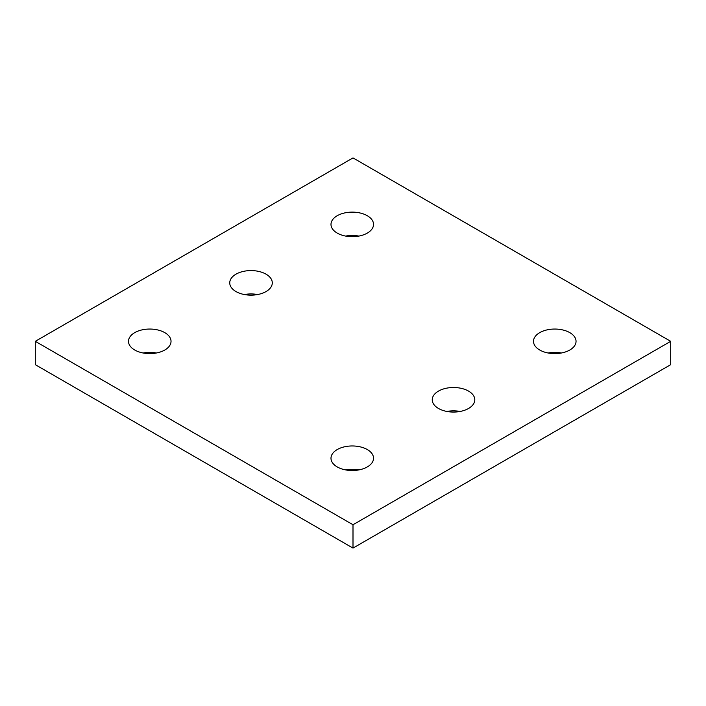 <?xml version="1.0" encoding="UTF-8"?>
<svg xmlns="http://www.w3.org/2000/svg" width="706" height="706" viewBox="0 0 706 706"><rect width="100%" height="100%" fill="white"/><g stroke="black" fill="none" stroke-linecap="round" stroke-linejoin="round"><path stroke-width="1.06" d="M670.7 341.325L353 157.906L35.3 341.325L35.3 364.675L353 548.094L670.7 364.675L670.7 341.325L353 524.752L353 548.094M35.3 341.325L353 524.752M539.728 350.008A21.268 12.284 0 0 0 562.911 352.673A21.268 12.284 0 0 0 576.043 341.325A21.268 12.284 0 0 0 554.775 329.049A21.268 12.284 0 0 0 533.498 341.325A21.268 12.284 0 0 0 539.728 350.008M561.376 353A21.268 12.284 0 0 0 548.174 353M438.479 408.465A21.268 12.284 0 0 0 461.662 411.13A21.268 12.284 0 0 0 474.794 399.781A21.268 12.284 0 0 0 453.517 387.506A21.268 12.284 0 0 0 432.248 399.781A21.268 12.284 0 0 0 438.479 408.465M460.118 411.457A21.268 12.284 0 0 0 446.916 411.457M337.221 466.922A21.268 12.284 0 0 0 360.404 469.587A21.268 12.284 0 0 0 373.536 458.238A21.268 12.284 0 0 0 352.268 445.963A21.268 12.284 0 0 0 330.99 458.238A21.268 12.284 0 0 0 337.221 466.922M358.869 469.914A21.268 12.284 0 0 0 345.666 469.914M337.221 233.095A21.268 12.284 0 0 0 360.404 235.76A21.268 12.284 0 0 0 373.536 224.411A21.268 12.284 0 0 0 352.268 212.127A21.268 12.284 0 0 0 330.99 224.411A21.268 12.284 0 0 0 337.221 233.095M358.869 236.086A21.268 12.284 0 0 0 345.666 236.086M235.972 291.552A21.268 12.284 0 0 0 259.155 294.217A21.268 12.284 0 0 0 272.287 282.868A21.268 12.284 0 0 0 251.009 270.583A21.268 12.284 0 0 0 229.741 282.868A21.268 12.284 0 0 0 235.972 291.552M257.619 294.543A21.268 12.284 0 0 0 244.408 294.543M134.722 350.008A21.268 12.284 0 0 0 157.897 352.673A21.268 12.284 0 0 0 171.029 341.325A21.268 12.284 0 0 0 149.76 329.049A21.268 12.284 0 0 0 128.492 341.325A21.268 12.284 0 0 0 134.722 350.008M156.361 353A21.268 12.284 0 0 0 143.159 353"/></g></svg>
